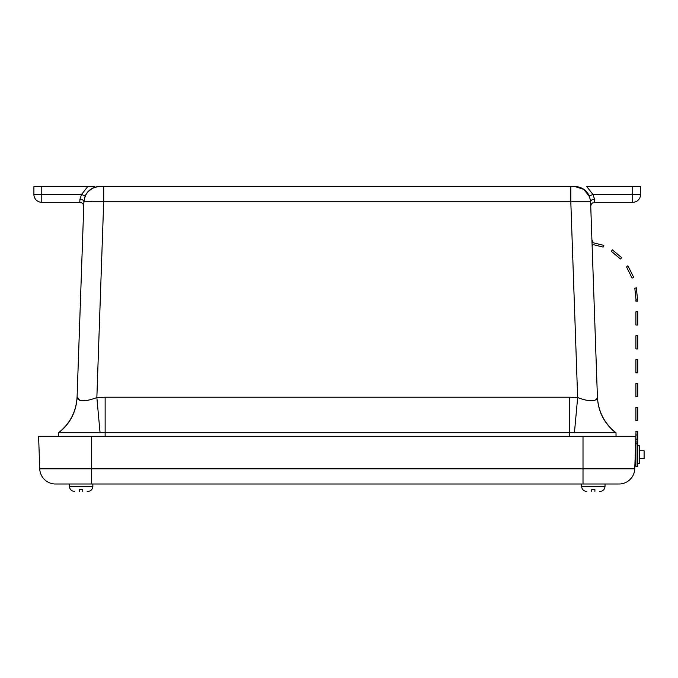 <?xml version="1.0" encoding="UTF-8"?>
<svg xmlns="http://www.w3.org/2000/svg" width="678" height="678" viewBox="0 0 678 678"><rect width="100%" height="100%" fill="white"/><g stroke="black" fill="none" stroke-linecap="round" stroke-linejoin="round"><path stroke-width="1.02" d="M41.782 186.552L33.9 186.552L33.9 194.433L41.782 194.433L41.782 186.552L91.733 186.552M94.751 186.552L87.784 186.552L81.572 194.433L85.208 196.018A15.755 15.755 0 0 1 99.658 186.552L574.842 186.552C584.156 187.408 589.411 192.484 590.589 201.764C590.784 200.264 592.114 199.417 594.564 199.213L592.928 194.433L589.292 196.018A15.755 15.755 0 0 0 587.792 193.332A15.755 15.755 0 0 1 589.292 196.018L589.699 197.044M632.727 186.552L586.716 186.552L592.928 194.433L632.727 194.433L632.727 186.552L640.6 186.552L640.6 194.433A7.882 7.882 0 0 1 632.727 202.315L594.725 202.315L594.564 199.213M79.945 199.213L81.572 194.433L41.782 194.433L41.782 202.315A7.882 7.882 0 0 1 33.9 194.433A7.882 7.882 0 0 0 41.782 202.315L79.775 202.315L79.945 199.213C82.394 199.417 83.716 200.264 83.911 201.764C85.089 192.484 90.343 187.408 99.658 186.552M83.75 206.417C83.58 203.934 82.258 202.569 79.775 202.315C82.258 202.569 83.58 203.934 83.75 206.417L77.08 397.215L83.911 201.764L103.692 201.764L103.692 186.552M88.318 400.223L80.08 400.495L77.08 397.215C78.089 401.885 84.674 402.012 96.852 397.579L103.692 201.764L570.808 201.764L570.808 186.552M77.097 396.808C76.275 411.571 70.08 423.555 58.503 432.759L100.064 432.759L96.852 397.579L105.132 397.215L569.376 397.215L569.376 432.759L574.435 432.759L577.648 397.579L570.808 201.764L590.589 201.764L590.758 206.417C590.928 203.934 592.25 202.569 594.725 202.315C592.25 202.569 590.928 203.934 590.758 206.417M574.842 186.552A15.755 15.755 0 0 1 586.19 191.374A15.755 15.755 0 0 0 574.842 186.552L583.809 189.357L589.589 196.764M91.81 201.544L90.055 201.536M84.801 197.052L86.708 193.332M88.318 191.374L92.979 188.035M83.911 201.764L85.208 196.018M569.376 397.215L577.648 397.579C589.818 402.012 596.411 401.885 597.42 397.215L590.589 201.764L597.42 397.215C598.225 411.758 604.31 423.606 615.683 432.759L574.435 432.759M87.75 432.767L58.817 432.759C70.19 423.606 76.283 411.758 77.08 397.215M569.376 436.42L569.376 432.759L105.132 432.759L105.132 397.215M100.064 432.759L105.132 432.759L105.132 436.42M615.997 432.759C604.42 423.555 598.225 411.571 597.403 396.808C598.225 411.571 604.42 423.555 615.997 432.759L616.056 436.42M58.503 432.759L58.444 436.42L58.503 432.759M619.014 484.007A15.755 15.755 0 0 0 634.761 468.803L583.012 468.803L583.012 484.007L619.014 484.007L55.494 484.007L69.487 484.007L69.487 486.406L92.869 486.406L92.869 484.007M91.488 484.007L91.488 468.803L39.739 468.803A15.755 15.755 0 0 0 55.494 484.007A15.755 15.755 0 0 1 39.739 468.803L38.612 436.42L635.888 436.42L634.761 468.803M87.165 491.448L87.826 491.448C90.869 491.126 92.547 489.448 92.869 486.406M599.318 491.448L599.979 491.448C603.013 491.126 604.7 489.448 605.022 486.406L605.022 484.007M591.75 491.372L591.75 491.448C585.487 491.448 585.487 491.448 591.75 491.448L591.75 489.558L594.903 489.558L594.903 491.448C601.166 491.448 601.166 491.448 594.903 491.448M79.597 491.448C73.334 491.448 73.334 491.448 79.597 491.448L79.597 489.558L82.75 489.558L82.75 491.448C89.021 491.448 89.021 491.448 82.75 491.448L82.75 491.364M636.032 431.361L635.905 434.971L637.735 434.971L637.735 466.362L635.905 466.362L635.905 441.971L637.735 441.971M637.735 439.175L635.905 439.175L635.905 441.971M635.905 434.971L635.905 439.175M636.032 407.453L637.735 407.453L637.735 420.674L636.032 420.674M635.905 431.361L637.735 431.361L637.735 434.971M636.032 383.545L637.735 383.545L637.735 396.766L636.032 396.766M636.032 359.637L637.735 359.637L637.735 372.858L636.032 372.858M636.032 335.729L637.735 335.729L637.735 348.95L636.032 348.95M636.032 311.821L637.735 311.821L637.735 325.042L636.032 325.042M636.32 287.955L637.735 301.134L636.032 301.134M636.608 287.794L634.828 288.201L636.032 299.947M633.676 277.505L632.057 278.107L633.676 277.505M633.803 277.548L627.896 265.784L626.531 266.878L632.057 278.107M621.701 257.75L620.438 258.988L621.701 257.75M621.828 257.793L612.276 249.784L611.446 251.385L620.438 258.988M603.767 245.377L603.115 247.072L603.767 245.377M592.377 242.563L603.852 245.394M637.735 463.625L639.371 463.625L639.371 445.785L637.735 445.785M639.371 458.642L644.1 458.642L644.1 450.76L639.371 450.76M632.727 202.315L632.727 194.433L640.6 194.433M583.012 436.42L583.012 468.803L91.488 468.803L91.488 436.42M581.631 484.007L581.631 486.406C581.936 489.465 583.614 491.143 586.673 491.448C583.614 491.143 581.936 489.465 581.631 486.406L605.022 486.406M637.735 443.81L635.905 443.81M637.735 299.947L635.905 299.947L635.905 301.134M69.487 486.406C69.783 489.465 71.461 491.143 74.529 491.448C71.461 491.143 69.783 489.465 69.487 486.406M635.905 407.453L635.905 420.674M635.905 383.545L635.905 396.766M635.905 359.637L635.905 372.858M635.905 335.729L635.905 348.95M635.905 311.821L635.905 325.042M592.25 244.385L603.115 247.072M591.919 239.834L593.081 242.639M592.962 244.47L592.148 246.3M635.116 458.642L635.905 458.642M635.388 450.76L635.905 450.76"/></g></svg>

